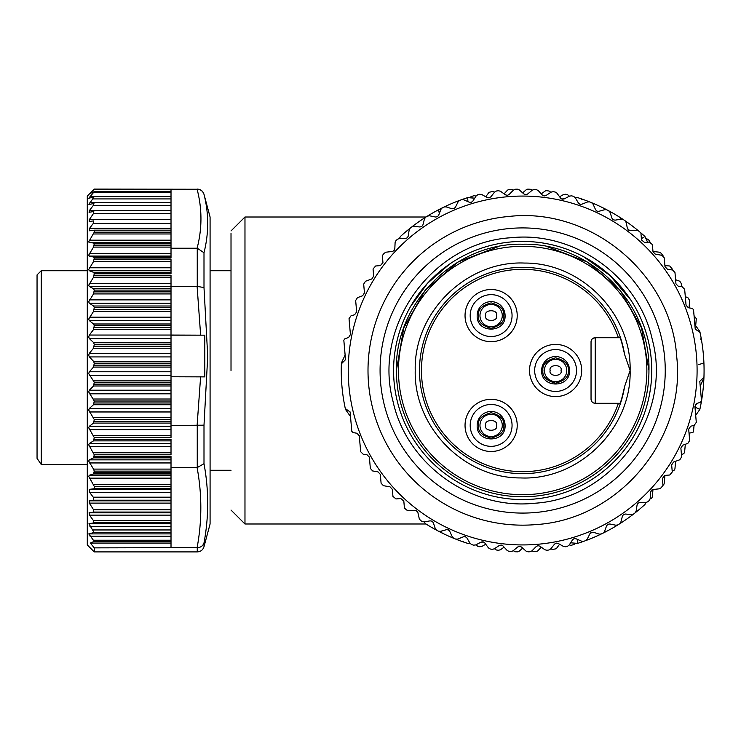 <?xml version="1.0" encoding="UTF-8"?>
<svg xmlns="http://www.w3.org/2000/svg" width="741" height="741" viewBox="0 0 741 741"><rect width="100%" height="100%" fill="white"/><g stroke="black" fill="none" stroke-linecap="round" stroke-linejoin="round"><path stroke-width="1.11" d="M94.264 488.736L171.014 488.736L171.014 547.692L197.106 547.692C202.061 521.006 202.061 494.33 197.106 467.654L171.014 467.654L171.014 469.109L93.523 469.109L94.264 471.119L93.523 473.916L89.355 475.268L88.679 476.315L94.264 486.346L94.264 488.736L89.411 489.347L89.615 492.376L93.264 497.192L93.625 500.212L89.244 500.833L89.291 503.12L93.588 509.771L93.792 512.068L89.077 512.837L89.485 515.134L93.394 520.515L93.94 522.813L88.929 523.804L94.061 532.492L88.8 533.89L94.218 541.365L90.319 543.06L94.264 547.868L94.264 551.906L197.254 551.906C200.663 551.702 202.914 549.979 203.997 546.738L203.997 542.968M93.523 473.916L171.014 473.916L171.014 488.736M94.264 551.906L87.29 544.931L87.29 196.069L94.264 189.094L90.319 193.364L94.218 191.669L88.8 198.264L94.061 196.865L88.929 204.488L93.94 203.497L93.394 205.322L89.485 210.453L89.077 212.287L93.792 211.518L93.588 213.343L89.291 219.688L89.244 221.513L93.625 220.892L93.264 223.43L89.615 228.247L89.411 230.784L94.264 230.173L94.264 232.174L88.679 241.909L89.355 242.659L93.523 242.937L94.264 243.77L93.523 247.096L88.679 255.145L89.355 256.08L93.523 257.007L94.264 258.035L93.523 261.573L88.679 269.65L89.355 270.752L93.523 272.317L94.264 273.531L93.523 277.227L88.679 285.257L89.355 286.517L93.523 288.712L94.264 290.083L93.523 293.918L88.679 301.8L89.355 303.208L93.523 305.996L94.264 307.524L93.523 311.442L88.679 319.093L89.355 320.631L93.523 323.993L94.264 325.651L93.523 329.606L89.355 335.043L88.679 336.951L89.355 338.6L93.523 342.49L94.264 344.269L93.523 348.224L89.355 353.318L88.679 355.18L89.355 356.921L93.523 361.302L94.264 363.173L93.523 367.091L89.355 371.769L88.679 373.566L94.264 382.161L93.523 385.987L89.355 390.211L88.679 391.924L94.264 401.02L93.523 404.716L89.355 408.439L88.679 410.051L94.264 419.545L93.523 423.074L89.355 426.251L88.679 427.742L94.264 437.533L93.523 440.858L89.355 443.451L88.679 444.804L94.264 454.789L93.523 457.864L89.355 459.846L88.679 461.059L93.523 469.109M90.319 543.06L171.014 543.06M94.218 191.669L171.014 191.669L171.014 189.251L94.264 189.214M94.264 547.868L171.014 547.692M94.264 258.035L171.014 258.035L171.014 248.226L197.254 248.226L203.997 252.746L203.997 287.564L207.73 356.356L203.997 425.177L203.997 463.699C208.916 490.264 208.916 516.672 203.997 542.931C202.932 545.932 200.691 547.516 197.254 547.692L197.106 547.692M171.014 473.916L171.014 469.109M94.264 456.539L171.014 456.539L171.014 467.654M197.106 467.654L203.997 463.699M203.997 425.177L171.014 425.408L171.014 437.533L94.264 437.533M94.264 439.376L171.014 439.376L171.014 454.789L94.264 454.789M93.523 423.074L171.014 423.074L171.014 425.408M171.014 423.074L171.014 417.507L93.523 417.507M93.523 404.716L171.014 404.716L171.014 417.507M171.014 404.716L171.014 401.02L94.264 401.02L171.014 401.02L171.014 399.019L93.523 399.019M93.523 385.987L171.014 385.987L171.014 399.019M94.264 382.161L171.014 382.161L171.014 384.144L94.264 384.144L171.014 384.144L171.014 385.987M171.014 382.161L171.014 380.216L93.523 380.216M93.523 367.091L171.014 367.091L171.014 380.216M171.014 367.091L171.014 363.173L94.264 363.173L171.014 363.173L171.014 361.302L93.523 361.302M93.523 348.224L171.014 348.224L171.014 361.302M171.014 348.224L171.014 338.6L89.355 338.6M94.264 307.524L171.014 307.524L171.014 338.6M171.014 307.524L171.014 303.208L89.355 303.208M94.264 290.083L171.014 290.083L171.014 303.208M171.014 290.083L171.014 286.397L197.254 286.397L203.997 287.564M94.264 259.6L171.014 259.6L171.014 273.531L94.264 273.531M94.264 275.207L171.014 275.207L171.014 286.397M171.014 248.226L171.014 230.173L94.264 230.173M93.264 223.43L171.014 223.43L171.014 230.173M171.014 223.43L171.014 191.669L94.246 191.669M171.014 189.214L197.254 189.251C200.691 189.474 202.932 191.178 203.997 194.364C208.916 213.658 208.916 233.119 203.997 252.746M171.014 376.761L204.812 376.882L204.812 335.173L171.014 335.052M171.014 344.139L94.264 344.269M171.014 325.521L94.264 325.651M203.997 546.738L210.083 523.998L210.083 217.002L203.997 194.327M171.014 335.173L204.812 335.173M694.965 407.105L699.856 409.393A181.406 181.406 0 0 0 701.468 401.131M570.635 542.792L577.582 543.394L577.471 539.392M577.582 543.394L577.582 543.394A181.406 181.406 0 0 0 583.778 541.3L581.722 541.236L575.998 538.753L574.071 538.642L572.534 539.809L569.181 545.07L567.513 546.274A181.406 181.406 0 0 1 565.587 546.756L563.558 546.478L558.121 543.403L556.213 543.097L554.564 544.098L550.674 548.979L548.896 549.998A181.406 181.406 0 0 1 546.932 550.276L544.941 549.785L539.856 546.163L537.994 545.654L536.243 546.478L531.862 550.933L529.991 551.758A181.406 181.406 0 0 1 528.009 551.832L526.073 551.128L521.395 546.997L519.598 546.302L517.774 546.932L512.957 550.906L511.003 551.536A181.406 181.406 0 0 1 509.021 551.397L507.177 550.498L502.954 545.895L501.24 545.015L499.36 545.459L494.145 548.896L492.144 549.322A181.406 181.406 0 0 1 490.19 548.979L488.449 547.895L484.725 542.875L483.113 541.819L481.196 542.06L483.113 541.819M585.64 540.624A181.406 181.406 0 0 0 601.294 533.983L599.247 534.131L593.291 532.251L591.364 532.353L589.956 533.668L587.168 539.253L585.64 540.624A181.406 181.406 0 0 1 583.778 541.3M603.081 533.112A181.406 181.406 0 0 0 606.768 531.232L606.768 531.232A181.406 181.406 0 0 0 617.957 524.869L615.938 525.23L609.815 523.989L607.907 524.285L606.647 525.74L604.452 531.593L603.081 533.112A181.406 181.406 0 0 1 601.294 533.983M695.688 415.349L699.856 409.393M703.913 362.97L698.8 364.581M701.495 400.992A181.406 181.406 0 0 0 703.913 378.03L703.913 378.03A181.406 181.406 0 0 0 703.95 377.188L699.8 381.337L701.495 400.705L700.578 402.141L696.735 403.539L694.91 406.411L696.299 422.342L694.243 425.278L690.742 426.223L688.676 429.159L689.667 440.497L687.843 443.368L682.711 445.23L680.877 448.101L681.646 456.882L679.821 459.753L673.476 462.06L671.652 464.922L672.272 471.971L669.734 475L664.918 475.416L662.38 478.445L662.991 485.466A181.406 181.406 0 0 1 660.991 487.865L659.184 488.828L652.978 489.542L651.256 490.412L650.505 492.191L650.227 498.434L649.394 500.305A181.406 181.406 0 0 1 647.967 501.685L646.069 502.454L639.826 502.509L638.02 503.195L639.826 502.509M647.606 242.205L644.939 236.49L641.4 238.676M644.939 236.49A181.406 181.406 0 0 0 640.9 232.915L641.511 239.936L644.54 242.474L649.357 242.057L652.376 244.586L652.997 251.634L655.294 254.144L661.935 255.321L664.232 257.822L665.001 266.603L667.298 269.113L672.68 270.057L674.977 272.568L675.968 283.905L678.506 286.443L682.118 286.758L684.656 289.296L686.055 305.227L688.352 307.737L692.381 308.451L693.53 309.701L695.225 329.069L700.032 332.44A181.406 181.406 0 0 1 703.95 377.188M638.51 230.896A181.406 181.406 0 0 0 624.932 220.661L626.08 222.365L627.432 228.46L628.479 230.081L630.332 230.636L636.556 230.256L638.51 230.896A181.406 181.406 0 0 1 640.9 232.915M623.283 219.549A181.406 181.406 0 0 0 619.819 217.298L619.809 217.298A181.406 181.406 0 0 0 608.704 210.796L610.028 212.361L612.01 218.28L613.224 219.79L615.123 220.151L621.273 219.123L623.283 219.549A181.406 181.406 0 0 1 624.932 220.661M475.963 196.217L475.657 196.059A2.788 2.788 0 0 0 473.619 195.846A181.406 181.406 0 0 0 471.711 196.393A2.788 2.788 0 0 0 470.09 197.652L474.694 198.208L467.756 197.606A181.406 181.406 0 0 0 461.55 199.7L463.607 199.764L469.331 202.247L471.257 202.358L472.795 201.191L476.157 195.93L477.815 194.726A181.406 181.406 0 0 1 479.742 194.244L481.77 194.522L487.207 197.597L489.116 197.903L490.764 196.902L494.655 192.021L496.433 191.002A181.406 181.406 0 0 1 498.397 190.724L500.397 191.215L505.482 194.837L507.344 195.346L509.086 194.522L513.467 190.066L515.347 189.242A181.406 181.406 0 0 1 517.329 189.168L519.256 189.872L523.933 194.003L525.73 194.698L527.555 194.068L532.381 190.094L534.326 189.464A181.406 181.406 0 0 1 536.308 189.603L538.151 190.502L542.375 195.105L544.089 195.985L545.969 195.541L551.184 192.104L553.194 191.678A181.406 181.406 0 0 1 555.139 192.021L556.889 193.105L560.604 198.125L562.215 199.181L564.133 198.94L569.672 196.059L571.709 195.846A181.406 181.406 0 0 1 573.617 196.393L575.238 197.652L578.415 203.034L579.907 204.257L581.842 204.21L587.65 201.932L589.697 201.932A181.406 181.406 0 0 1 608.704 210.796A2.788 2.788 0 0 1 609.472 211.398M467.858 201.608L467.747 197.606M459.689 200.376A181.406 181.406 0 0 0 444.035 207.017L446.082 206.869L452.038 208.749L453.964 208.647L455.372 207.332L458.16 201.747L459.689 200.376A181.406 181.406 0 0 1 461.55 199.7M400.39 236.49L400.39 236.499A181.406 181.406 0 0 1 425.695 217.187A181.406 181.406 0 0 1 427.372 216.131L429.4 215.77L435.513 217.011L437.422 216.715L438.681 215.261L440.876 209.407L442.247 207.888A181.406 181.406 0 0 0 438.561 209.768L439.33 213.538M442.247 533.112L440.876 531.593M504.102 547.145L500.397 549.785L498.397 550.276A181.406 181.406 0 0 1 496.303 549.979L494.442 548.711M522.664 548.118L519.256 551.128A2.788 2.788 0 0 1 517.329 551.832A181.406 181.406 0 0 1 515.347 551.758L513.226 550.683M532.112 550.683L532.381 550.906A2.788 2.788 0 0 0 534.326 551.536A181.406 181.406 0 0 0 536.308 551.397A2.788 2.788 0 0 0 538.151 550.498L541.236 547.145M550.887 548.711L551.184 548.896A2.788 2.788 0 0 0 553.194 549.322A181.406 181.406 0 0 0 555.139 548.979A2.788 2.788 0 0 0 556.889 547.895L559.594 544.237M463.607 541.236L461.55 541.3M477.695 546.237L475.963 544.783M477.686 546.247A181.406 181.406 0 0 0 479.742 546.756L481.77 546.478L485.735 544.237M569.366 544.783L569.672 544.941A2.788 2.788 0 0 0 571.709 545.154A181.406 181.406 0 0 0 573.617 544.607A2.788 2.788 0 0 0 575.238 543.348L575.322 543.199M689.028 433.142L692.381 432.549A1.399 1.399 0 0 0 693.53 431.299L694.058 425.334M650.172 498.897A2.788 2.788 0 0 0 652.376 496.414L652.978 489.542M662.982 485.272A2.788 2.788 0 0 0 664.232 483.178L664.918 475.416M672.189 471.026L672.68 470.943A2.788 2.788 0 0 0 674.977 468.432L675.607 461.282M681.424 454.307L682.118 454.242A2.788 2.788 0 0 0 684.656 451.704L685.305 444.285M652.978 251.458L659.184 252.172L660.991 253.135A181.406 181.406 0 0 1 662.991 255.534L662.982 255.728M700.578 338.859L701.495 340.295M694.058 315.666L696.299 318.658L695.688 325.651M685.305 296.715L687.843 297.632L689.667 300.503L689.028 307.858M675.607 279.718L679.821 281.247L681.646 284.118L681.424 286.693M664.918 265.584L669.734 266L672.272 269.029L672.189 269.974M645.902 238.546L647.967 239.315A181.406 181.406 0 0 1 649.394 240.695L650.227 242.566M581.722 199.764L583.778 199.7M559.594 196.763L563.558 194.522L565.587 194.244A181.406 181.406 0 0 1 567.643 194.753L569.366 196.217M541.236 193.855L544.941 191.215A2.788 2.788 0 0 1 546.932 190.724A181.406 181.406 0 0 1 549.025 191.021L550.887 192.29M532.112 190.317L531.862 190.066A2.788 2.788 0 0 0 529.991 189.242A181.406 181.406 0 0 0 528.009 189.168A2.788 2.788 0 0 0 526.073 189.872L522.664 192.882M513.226 190.317L512.957 190.094A2.788 2.788 0 0 0 511.003 189.464A181.406 181.406 0 0 0 509.021 189.603A2.788 2.788 0 0 0 507.177 190.502L504.102 193.855M494.442 192.29L494.145 192.104A2.788 2.788 0 0 0 492.144 191.678A181.406 181.406 0 0 0 490.19 192.021A2.788 2.788 0 0 0 488.449 193.105L485.735 196.763M603.081 207.888L604.452 209.407M463.495 536.79L465.422 536.743L463.495 536.79L457.679 539.068L455.632 539.068A181.406 181.406 0 0 0 467.756 543.394L470.007 543.199M345.297 408.56A181.406 181.406 0 0 0 345.473 409.393L350.512 416.581L350.104 411.931L345.297 408.56A181.406 181.406 0 0 1 341.379 363.812A181.406 181.406 0 0 1 341.416 362.97L341.944 363.247M424.223 521.849L425.519 523.702A181.406 181.406 0 0 0 436.625 530.204L435.3 528.639L433.318 522.72L432.105 521.21L433.318 522.72M588.706 201.737A2.788 2.788 0 0 1 589.697 201.932A181.406 181.406 0 0 0 577.582 197.606L575.322 197.801M700.032 332.44A181.406 181.406 0 0 0 699.856 331.607L694.817 324.419L695.225 329.069M644.939 504.51L644.939 504.501A181.406 181.406 0 0 1 619.633 523.813A181.406 181.406 0 0 1 617.957 524.869A2.788 2.788 0 0 1 617.049 525.23M604.517 531.436L606.768 531.232M590.864 532.631L593.689 532.381M480.835 542.255L483.651 542.004M456.623 539.263A2.788 2.788 0 0 1 455.632 539.068A181.406 181.406 0 0 1 436.625 530.204A2.788 2.788 0 0 1 435.856 529.602M416.359 510.623L417.989 512.948M341.379 363.812L345.528 359.663L345.121 355.013L341.416 362.97M394.842 248.392L393.638 250.958M400.39 236.499L399.436 238.546M428.289 215.77A2.788 2.788 0 0 0 427.372 216.131A181.406 181.406 0 0 1 438.561 209.768L440.812 209.564M564.503 198.745L561.678 198.996M454.465 208.369L451.64 208.619M621.115 219.151L619.819 217.298M628.97 230.377L627.349 228.052M699.8 381.337L700.208 385.987L703.913 378.03M650.487 492.608L651.691 490.042M644.939 504.501L645.902 502.454M637.084 504.89L638.02 503.195L637.084 504.89L636.158 511.068L635.13 512.837A2.788 2.788 0 0 0 635.797 512.077M632.703 514.513A2.788 2.788 0 0 0 633.564 514.059L631.601 514.634L625.385 514.032L623.514 514.532L622.412 516.116L620.847 522.155L619.633 523.813A2.788 2.788 0 0 0 620.384 523.127M592.365 203.201A2.788 2.788 0 0 0 591.54 202.673L593.022 204.099L595.616 209.777L596.977 211.148L598.895 211.305L604.915 209.647L606.953 209.86A2.788 2.788 0 0 0 605.981 209.564M507.465 196.736A174.431 174.431 0 0 1 696.429 355.3A174.431 174.431 0 0 1 537.864 544.264A174.431 174.431 0 0 1 348.9 385.7A174.431 174.431 0 0 1 507.465 196.736M622.412 516.116L623.514 514.532L625.385 514.032M606.647 525.74L607.907 524.285L609.815 523.989M591.364 532.353L593.624 532.362M480.89 542.227L475.657 544.941L473.619 545.154A181.406 181.406 0 0 1 471.711 544.607L470.09 543.348L466.913 537.966L465.422 536.743L466.913 537.966M430.215 520.849L432.105 521.21L430.215 520.849L424.056 521.877L422.046 521.451A181.406 181.406 0 0 1 420.406 520.339L419.249 518.635L417.896 512.54L416.85 510.92L415.006 510.364L408.773 510.744L406.818 510.104A181.406 181.406 0 0 1 404.429 508.085L403.817 501.064L400.788 498.526L395.972 498.943L392.952 496.414L392.332 489.366L390.044 486.856L383.393 485.679L381.096 483.178L380.328 474.397L378.03 471.887L372.649 470.943L370.352 468.432L369.361 457.095L366.823 454.557L363.21 454.242L360.672 451.704L359.274 435.773L356.977 433.263L352.948 432.549L351.799 431.299L350.104 411.931M442.247 207.888A181.406 181.406 0 0 1 444.035 207.017M412.626 226.487A2.788 2.788 0 0 0 411.764 226.941L413.737 226.366L419.952 226.968L421.814 226.468L422.916 224.884L424.482 218.845L425.695 217.187A2.788 2.788 0 0 0 424.945 217.873M345.528 359.663L343.833 340.295L344.75 338.859L348.603 337.461L350.428 334.589L349.03 318.658L351.086 315.722L354.596 314.777L356.653 311.841L355.661 300.503L357.486 297.632L362.627 295.77L364.452 292.899L363.683 284.118L365.508 281.247L371.852 278.94L373.677 276.078L373.056 269.029L375.594 266L380.411 265.584L382.949 262.555L382.337 255.534A181.406 181.406 0 0 1 384.338 253.135L386.144 252.172L392.35 251.458L394.073 250.588L394.823 248.809L395.101 242.566L395.935 240.695A181.406 181.406 0 0 1 397.361 239.315L399.269 238.546L405.512 238.491L407.309 237.805L408.245 236.11L409.171 229.932L410.199 228.163A2.788 2.788 0 0 0 409.532 228.923M452.964 537.799A2.788 2.788 0 0 0 453.788 538.327L452.306 536.901L449.713 531.223L448.361 529.852L446.434 529.695L440.413 531.353L438.376 531.14A2.788 2.788 0 0 0 439.348 531.436M446.434 529.695L448.361 529.852L449.713 531.223M416.85 510.92L417.97 512.883M394.833 248.457L394.073 250.588M408.245 236.11L407.309 237.805L405.512 238.491M422.916 224.884L421.814 226.468L419.952 226.968M438.681 215.261L437.422 216.715L435.513 217.011M564.438 198.773L562.215 199.181M581.842 204.21L579.907 204.257L578.415 203.034M615.123 220.151L613.224 219.79L612.01 218.28M598.895 211.305L596.968 211.148L595.616 209.777M453.964 208.647L451.704 208.638M628.479 230.081L627.358 228.117M650.496 492.543L651.256 490.412M536.141 524.572A154.665 154.665 0 0 1 368.592 383.977A154.665 154.665 0 0 1 509.187 216.428C591.327 207.1 671.661 274.503 676.737 357.023C686.064 439.163 618.661 519.497 536.141 524.572M535.095 512.54A142.578 142.578 0 0 1 380.624 382.93A142.578 142.578 0 0 1 510.234 228.46A142.578 142.578 0 0 1 664.705 358.07A142.578 142.578 0 0 1 535.095 512.54M511.049 237.741C574.97 230.831 638.927 277.078 652.376 339.943C672.745 415.645 612.548 498.888 534.28 503.259C470.359 510.169 406.411 463.922 392.952 401.057C372.593 325.355 432.781 242.112 511.049 237.741M533.918 499.091A129.082 129.082 0 0 0 651.256 359.246A129.082 129.082 0 0 0 511.42 241.909A129.082 129.082 0 0 0 394.073 381.754A129.082 129.082 0 0 0 533.918 499.091M630.813 300.031L609.862 275.337L583.445 256.627M449.324 264.278L427.501 283.294L410.458 306.7M476.083 487.884L474.768 487.356M426.325 452.158L425.64 451.343M547.117 246.605L587.465 262.101L620.226 290.315L641.558 327.911L648.949 370.5A126.285 126.285 0 0 1 522.664 496.785A126.285 126.285 0 0 1 396.379 370.5L403.789 327.874L425.149 290.259L457.947 262.055L498.35 246.577M396.379 370.5C394.638 303.013 455.187 242.474 522.664 244.215C590.151 242.474 650.691 303.013 648.949 370.5M505.084 315.592C505.936 333.589 476.315 333.589 477.176 315.592A13.959 13.959 0 0 1 491.126 301.633A13.959 13.959 0 0 1 505.084 315.592C505.936 333.589 476.315 333.589 477.176 315.592A13.959 13.959 0 0 1 491.126 301.633A13.959 13.959 0 0 1 505.084 315.592M505.084 425.408C505.936 443.414 476.315 443.414 477.176 425.408A13.959 13.959 0 0 1 491.126 411.459A13.959 13.959 0 0 1 505.084 425.408C505.936 443.414 476.315 443.414 477.176 425.408A13.959 13.959 0 0 1 491.126 411.459A13.959 13.959 0 0 1 505.084 425.408M569.551 370.5C570.403 388.497 540.791 388.497 541.643 370.5A13.959 13.959 0 0 1 555.602 356.541A13.959 13.959 0 0 1 569.551 370.5C570.403 388.497 540.791 388.497 541.643 370.5A13.959 13.959 0 0 1 555.602 356.541A13.959 13.959 0 0 1 569.551 370.5M41.237 270.724L41.237 464.487L37.05 458.346L37.05 274.911L41.237 270.724L87.29 270.724M37.05 458.346L41.237 464.487L87.29 464.487M210.083 470.276L231.016 470.276M210.083 270.724L231.016 270.724M231.016 370.5L231.016 233.128L231.016 370.5M231.016 230.951L244.975 217.002L244.975 523.998L425.982 523.998M398.473 370.5A124.192 124.192 0 0 0 522.664 494.692A124.192 124.192 0 0 0 646.856 370.5A124.192 124.192 0 0 0 522.664 246.308A124.192 124.192 0 0 0 398.473 370.5M591.244 340.601L591.04 341.897A4.187 4.187 0 0 1 595.227 337.711L619.837 337.711C620.652 338.192 622.236 343.778 624.589 354.467L630.119 370.5C631.656 428.631 578.814 480.52 520.719 477.936C463.996 478.325 413.793 427.205 415.219 370.5C413.673 312.369 466.524 260.48 524.609 263.064C581.333 262.675 631.536 313.795 630.119 370.5L624.589 386.533C622.236 397.232 620.652 402.817 619.837 403.289L595.227 403.289A4.187 4.187 0 0 1 591.04 399.103L591.846 401.566M624.589 354.467A103.175 103.175 0 0 0 514.625 267.64A103.175 103.175 0 0 0 419.489 370.5A103.175 103.175 0 0 0 514.625 473.36A103.175 103.175 0 0 0 624.589 386.533M618.402 337.711A101.202 101.202 0 0 0 421.462 370.5A101.202 101.202 0 0 0 618.402 403.289M591.04 341.897L591.04 399.103M593.939 403.085L595.227 403.289L595.227 337.711L592.763 338.507M465.042 315.592A26.083 26.083 0 0 1 491.126 289.509A26.083 26.083 0 0 1 517.209 315.592A26.083 26.083 0 0 1 491.126 341.675A26.083 26.083 0 0 1 465.042 315.592M465.042 425.408A26.083 26.083 0 0 1 491.126 399.325A26.083 26.083 0 0 1 517.209 425.408A26.083 26.083 0 0 1 491.126 451.491A26.083 26.083 0 0 1 465.042 425.408M529.509 370.5A26.083 26.083 0 0 1 555.602 344.417A26.083 26.083 0 0 1 581.685 370.5A26.083 26.083 0 0 1 555.602 396.583A26.083 26.083 0 0 1 529.509 370.5M512.059 315.592A20.933 20.933 0 0 0 491.126 294.659A20.933 20.933 0 0 0 470.192 315.592A20.933 20.933 0 0 0 491.126 336.525A20.933 20.933 0 0 0 512.059 315.592M512.059 425.408A20.933 20.933 0 0 0 491.126 404.475A20.933 20.933 0 0 0 470.192 425.408A20.933 20.933 0 0 0 491.126 446.341A20.933 20.933 0 0 0 512.059 425.408M576.526 370.5A20.933 20.933 0 0 0 555.602 349.567A20.933 20.933 0 0 0 534.669 370.5A20.933 20.933 0 0 0 555.602 391.433A20.933 20.933 0 0 0 576.526 370.5M94.264 486.346L171.014 486.346M89.411 489.347L171.014 489.347M171.014 492.376L89.615 492.376M171.014 540.217L93.561 540.217M171.014 541.365L94.218 541.365M171.014 478.158L89.355 478.158M93.523 484.392L171.014 484.392M93.264 497.192L171.014 497.192M171.014 500.212L93.625 500.212M89.244 500.833L171.014 500.833M171.014 503.12L89.291 503.12M93.588 509.771L171.014 509.771M171.014 512.068L93.792 512.068M89.077 512.837L171.014 512.837M171.014 515.134L89.485 515.134M93.394 520.515L171.014 520.515M171.014 522.813L93.94 522.813M88.929 523.804L171.014 523.804M171.014 526.342L89.92 526.342M92.968 529.954L171.014 529.954M171.014 532.492L94.061 532.492M88.8 533.89L171.014 533.89M171.014 536.188L90.032 536.188M197.254 547.692L197.254 551.906M171.014 475.268L89.355 475.268M94.264 472.767L171.014 472.767M94.264 471.119L171.014 471.119M89.355 462.949L171.014 462.949M171.014 459.846L89.355 459.846M93.523 457.864L171.014 457.864M197.254 425.417L197.254 467.654M171.014 452.751L93.523 452.751M89.355 446.73L171.014 446.73M171.014 443.451L89.355 443.451M93.523 440.858L171.014 440.858M171.014 435.486L93.523 435.486M89.355 429.669L171.014 429.669M171.014 426.251L89.355 426.251M94.264 421.453L171.014 421.453M94.264 419.545L171.014 419.545M89.355 411.968L171.014 411.968M171.014 408.439L89.355 408.439M94.264 402.974L171.014 402.974M89.355 393.804L171.014 393.804M171.014 390.211L89.355 390.211M89.355 375.391L171.014 375.391M171.014 371.769L89.355 371.769M94.264 365.165L171.014 365.165M89.355 356.921L171.014 356.921M171.014 353.318L89.355 353.318M94.264 346.232L171.014 346.232M171.014 342.49L93.523 342.49M171.014 335.043L89.355 335.043M171.014 329.606L93.523 329.606M94.264 327.578L171.014 327.578M171.014 323.993L93.523 323.993M171.014 320.631L89.355 320.631M171.014 317.167L89.355 317.167M171.014 311.442L93.523 311.442M94.264 309.386L171.014 309.386M171.014 305.996L93.523 305.996M171.014 299.873L89.355 299.873M171.014 293.918L93.523 293.918M94.264 291.871L171.014 291.871M171.014 288.712L93.523 288.712M171.014 286.517L89.355 286.517M171.014 283.349L89.355 283.349M171.014 277.227L93.523 277.227M197.254 248.226L197.254 286.397M171.014 272.317L93.523 272.317M171.014 270.752L89.355 270.752M171.014 267.788L89.355 267.788M171.014 261.573L93.523 261.573M171.014 257.007L93.523 257.007M171.014 256.08L89.355 256.08M171.014 253.348L89.355 253.348M171.014 247.096L93.523 247.096M94.264 243.77L171.014 243.77M94.264 245.197L171.014 245.197M171.014 242.937L93.523 242.937M171.014 242.659L89.355 242.659M171.014 240.186L89.355 240.186M171.014 233.98L93.523 233.98M94.264 232.174L171.014 232.174M171.014 228.247L89.615 228.247M171.014 219.688L89.291 219.688M93.588 213.343L171.014 213.343M171.014 210.453L89.485 210.453M93.394 205.322L171.014 205.322M171.014 202.432L89.92 202.432M92.968 198.921L171.014 198.921M171.014 196.43L90.032 196.43M93.561 192.586L171.014 192.586M94.264 189.094L197.254 189.251M200.616 376.761L197.106 425.408M197.106 286.397L200.626 335.052M197.106 189.251C202.228 208.906 202.228 228.561 197.106 248.226M591.994 532.529A176.238 176.238 0 0 1 590.188 533.288M695.632 404.271A176.238 176.238 0 0 1 695.095 406.92M628.322 229.451A176.238 176.238 0 0 1 629.878 230.627M453.335 208.471A176.238 176.238 0 0 1 455.141 207.712M478.436 315.592C477.713 321.594 481.946 325.818 491.126 328.282C500.314 325.818 504.538 321.594 503.824 315.592C504.538 309.59 500.314 305.357 491.126 302.893C481.946 305.357 477.713 309.59 478.436 315.592M502.278 315.592A11.152 11.152 0 0 1 491.126 326.744A11.152 11.152 0 0 1 479.973 315.592A11.152 11.152 0 0 1 491.126 304.44A11.152 11.152 0 0 1 502.278 315.592M485.688 315.592C483.762 322.048 498.498 322.048 496.563 315.592C498.498 309.136 483.762 309.136 485.688 315.592M478.436 425.408C477.713 431.41 481.946 435.643 491.126 438.107C500.314 435.643 504.538 431.41 503.824 425.408C504.538 419.406 500.314 415.182 491.126 412.718C481.946 415.182 477.713 419.406 478.436 425.408M502.278 425.408A11.152 11.152 0 0 1 491.126 436.56A11.152 11.152 0 0 1 479.973 425.408A11.152 11.152 0 0 1 491.126 414.256A11.152 11.152 0 0 1 502.278 425.408M485.688 425.408C483.762 431.864 498.498 431.864 496.563 425.408C498.498 418.952 483.762 418.952 485.688 425.408M542.903 370.5C542.18 376.502 546.413 380.735 555.602 383.19C564.781 380.735 569.014 376.502 568.291 370.5C569.014 364.498 564.781 360.265 555.602 357.81C546.413 360.265 542.18 364.498 542.903 370.5M566.754 370.5A11.152 11.152 0 0 1 555.602 381.652A11.152 11.152 0 0 1 544.45 370.5A11.152 11.152 0 0 1 555.602 359.348A11.152 11.152 0 0 1 566.754 370.5M550.165 370.5C548.229 376.956 562.965 376.956 561.039 370.5C562.965 364.044 548.229 364.044 550.165 370.5M203.997 194.262C202.914 191.021 200.663 189.298 197.254 189.094M231.016 510.049L244.975 523.998M244.975 217.002L425.982 217.002"/></g></svg>
